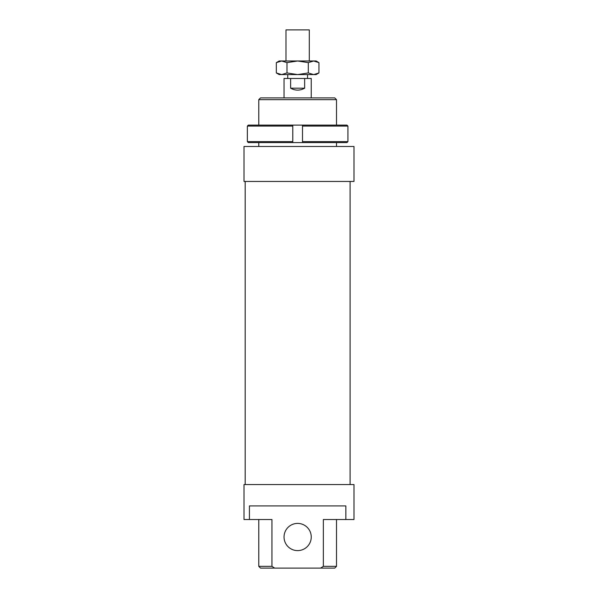 <?xml version="1.0" encoding="UTF-8"?>
<svg xmlns="http://www.w3.org/2000/svg" width="598" height="598" viewBox="0 0 598 598"><rect width="100%" height="100%" fill="white"/><g stroke="black" fill="none" stroke-linecap="round" stroke-linejoin="round"><path stroke-width="0.9" d="M285.979 60.989L285.979 29.9L309.301 29.9L309.301 60.989M284.043 97.9L284.043 78.473L311.244 78.473L311.244 97.9M304.644 78.473L304.644 88.19L290.635 88.19L290.635 78.473M304.644 88.19C299.972 90.761 295.307 90.761 290.635 88.19M287.728 78.473L287.728 74.586M248.334 142.593L247.355 141.621L248.334 142.593L292.781 142.593L292.781 125.102L248.334 125.102L247.355 126.073L248.334 125.102M247.355 141.621L247.355 126.073L247.355 141.621L292.781 141.621L292.781 142.593L302.498 142.593L302.498 141.621L302.498 142.593L346.945 142.593L347.924 141.621L346.945 142.593M346.945 125.102L302.498 125.102L302.498 126.073L347.924 126.073L346.945 125.102L347.924 126.073L347.924 141.621L302.498 141.621L302.498 125.102L292.781 125.102L292.781 126.073L247.355 126.073M318.951 72.941L316.095 74.586L279.184 74.586L276.328 72.941L281.658 74.586L286.98 72.941L297.64 74.586L308.299 72.941L313.629 74.586L318.951 72.941L318.951 62.633L313.629 60.989L308.299 62.633L308.299 72.941M308.299 62.633L297.64 60.989L286.98 62.633L286.98 72.941M286.98 62.633L281.658 60.989L276.328 62.633L276.328 72.941M276.328 62.633L279.184 60.989L316.095 60.989L318.951 62.633M244.014 181.448L353.986 181.448L353.986 146.48L244.014 146.48L244.014 181.448L244.014 146.48M244.014 484.552L244.014 519.527L244.014 484.552L353.986 484.552L353.986 519.527L323.346 519.527L323.346 566.351L320.61 568.1L334.753 568.1L336.502 566.351L323.346 566.351M271.941 566.351L258.777 566.351L260.526 568.1L274.669 568.1L271.941 566.351L271.941 519.527L249.418 519.527L249.418 505.923L345.861 505.923L345.861 519.527M320.61 568.1L274.669 568.1M244.014 519.527L249.418 519.527M334.753 97.9L260.526 97.9L258.777 99.649L336.502 99.649L334.753 97.9M284.043 537.011A13.597 13.597 0 0 0 304.442 548.792A13.597 13.597 0 0 0 304.442 525.231A13.597 13.597 0 0 0 284.043 537.011M258.777 146.48L258.777 142.593M258.777 125.102L258.777 99.649M245.18 484.552L245.18 181.448M307.551 78.473L307.551 74.586M258.777 566.351L258.777 519.527M336.502 566.351L336.502 519.527M336.502 146.48L336.502 142.593M336.502 125.102L336.502 99.649M350.099 484.552L350.099 181.448"/></g></svg>
